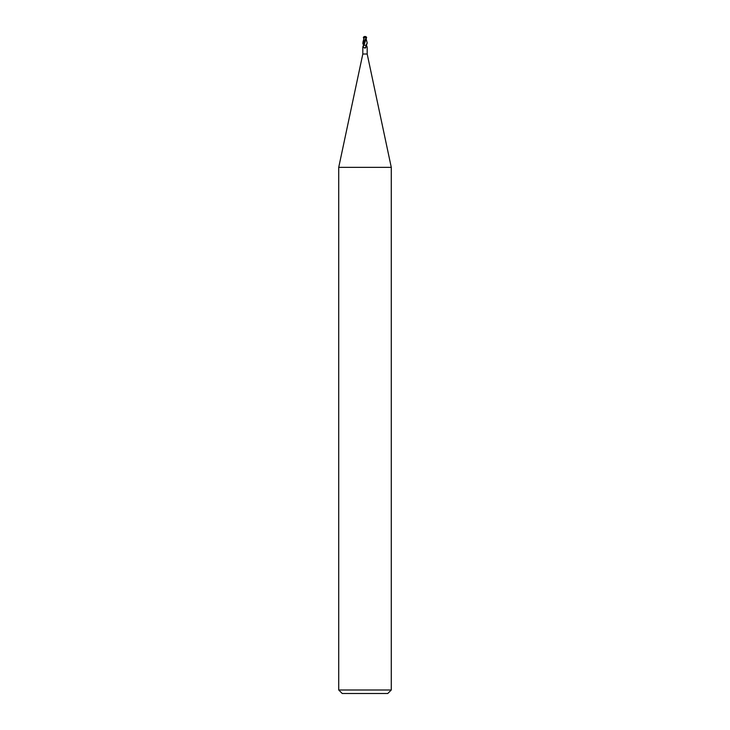 <?xml version="1.0" encoding="UTF-8"?>
<svg xmlns="http://www.w3.org/2000/svg" width="730" height="730" viewBox="0 0 730 730"><rect width="100%" height="100%" fill="white"/><g stroke="black" fill="none" stroke-linecap="round" stroke-linejoin="round"><path stroke-width="1.09" d="M362.81 47.14L362.81 54.02L367.19 54.02L391.28 167.352L391.28 689.996L338.72 689.996L342.224 693.5L387.776 693.5L391.28 689.996M366.962 46.72L366.433 45.26L367.181 43.161M367.181 46.939L366.77 46.446L367.181 46.939A2.382 1.36 65.9 0 1 366.807 46.547M366.387 46.182A2.373 1.351 -65.9 0 1 365.137 48.143L366.433 45.26L363.859 45.26A2.382 1.36 -65.9 0 1 363.038 46.72M366.122 45.26A2.263 1.287 -65.9 0 1 364.671 48.025L362.819 46.939L363.567 45.26L362.81 43.371L366.186 38.69L366.642 37.458L365.995 36.828L366.642 37.458M362.81 54.02L338.72 167.352L391.28 167.352M366.068 38.818L362.819 46.939M363.96 45.26L366.132 38.827L367.19 42.96L366.077 45.26M363.85 38.726L363.357 37.458L364.005 36.828L363.85 39.21L364.471 36.828L366.086 38.243L362.819 43.161M365.858 38.307A1.451 1.022 -5.3 0 0 365.009 36.564A1.971 0.849 66.9 0 0 364.599 36.938M363.841 38.444L363.357 37.458L364.526 36.828M363.85 37.978L363.896 38.626M365.009 39.94L363.513 45.26M366.232 36.874A2.19 2.19 0 0 0 365 36.5A1.551 1.086 174.7 0 1 366.323 37.102A1.551 1.086 174.7 0 1 366.086 38.243M363.768 36.874A2.19 2.19 0 0 1 365 36.5A1.551 1.086 -174.7 0 0 363.969 36.801M366.332 45.26L363.923 45.26M363.823 45.26A3.294 1.871 -65.9 0 1 363.23 46.446M367.19 47.14L367.19 54.02M338.72 167.352L338.72 689.996M363.868 38.827L362.947 42.176M366.15 37.978L366.15 39.21"/></g></svg>
